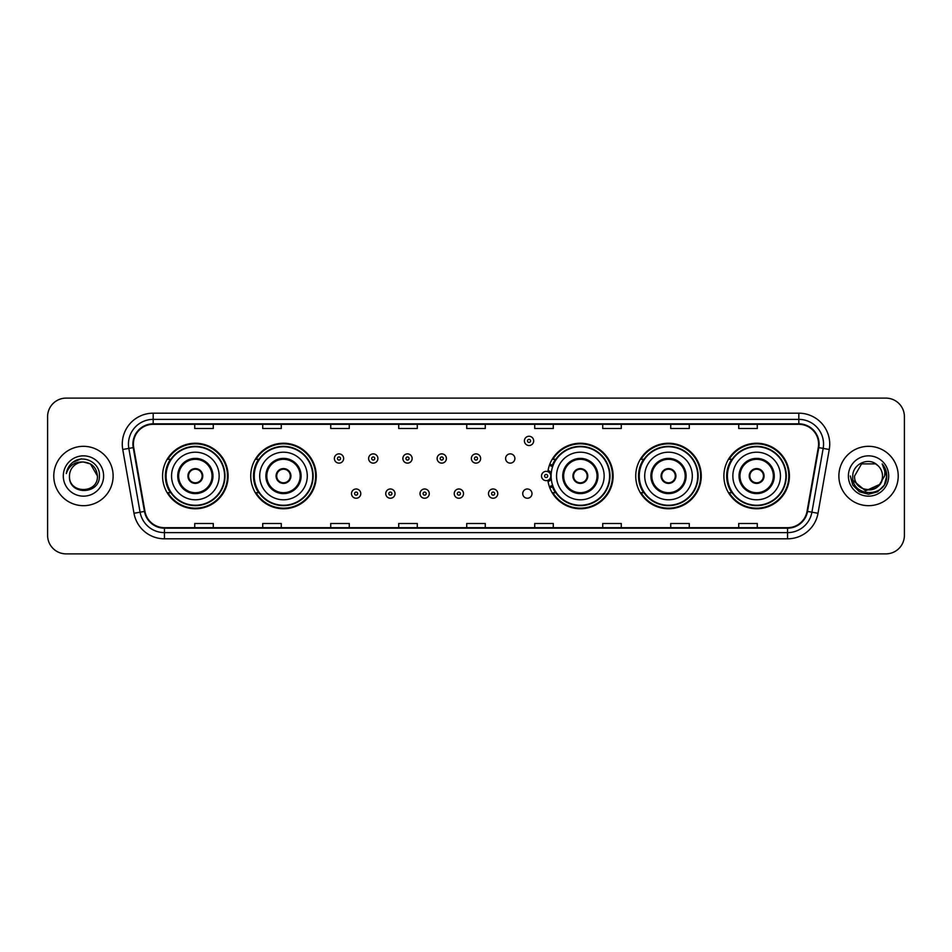<?xml version="1.0" encoding="UTF-8"?>
<svg xmlns="http://www.w3.org/2000/svg" width="952" height="952" viewBox="0 0 952 952"><rect width="100%" height="100%" fill="white"/><g stroke="black" fill="none" stroke-linecap="round" stroke-linejoin="round"><path stroke-width="1.43" d="M723.889 476A32.761 32.761 0 0 0 756.65 508.761A32.761 32.761 0 0 0 789.422 476A32.761 32.761 0 0 0 756.65 443.239A32.761 32.761 0 0 0 723.889 476M635.734 476A32.761 32.761 0 0 0 668.506 508.761A32.761 32.761 0 0 0 701.267 476A32.761 32.761 0 0 0 668.506 443.239A32.761 32.761 0 0 0 635.734 476M547.876 480.308A32.761 32.761 0 0 0 582.505 508.689A32.761 32.761 0 0 0 613.112 476A32.761 32.761 0 0 0 582.505 443.311A32.761 32.761 0 0 0 547.876 471.692M250.733 476A32.761 32.761 0 0 0 283.494 508.761A32.761 32.761 0 0 0 316.266 476A32.761 32.761 0 0 0 283.494 443.239A32.761 32.761 0 0 0 250.733 476M162.578 476A32.761 32.761 0 0 0 195.35 508.761A32.761 32.761 0 0 0 228.111 476A32.761 32.761 0 0 0 195.35 443.239A32.761 32.761 0 0 0 162.578 476M522.731 493.624A4.641 4.641 0 0 0 527.372 498.253A4.641 4.641 0 0 0 532.001 493.624A4.641 4.641 0 0 0 527.372 488.983A4.641 4.641 0 0 0 522.731 493.624M505.607 458.507A4.641 4.641 0 0 0 510.248 463.136A4.641 4.641 0 0 0 514.889 458.507A4.641 4.641 0 0 0 510.248 453.866A4.641 4.641 0 0 0 505.607 458.507M170.444 492.696A29.976 29.976 0 0 1 170.444 459.304M258.587 492.696A29.976 29.976 0 0 1 258.587 459.304M555.444 492.696A29.976 29.976 0 0 1 552.35 486.71M643.6 492.696A29.976 29.976 0 0 1 643.6 459.304M731.743 492.696A29.976 29.976 0 0 1 731.743 459.304M552.35 465.29A29.976 29.976 0 0 1 555.444 459.304M47.6 416.655L47.6 535.345A18.54 18.54 0 0 0 66.14 553.885L885.86 553.885A18.54 18.54 0 0 0 904.4 535.345L904.4 416.655A18.54 18.54 0 0 0 885.86 398.115L66.14 398.115A18.54 18.54 0 0 0 47.6 416.655L47.6 535.345M53.776 476A29.679 29.679 0 0 0 83.455 505.679A29.679 29.679 0 0 0 113.121 476A29.679 29.679 0 0 0 83.455 446.321A29.679 29.679 0 0 0 53.776 476A29.679 29.679 0 0 0 83.455 505.679A29.679 29.679 0 0 0 113.121 476A29.679 29.679 0 0 0 83.455 446.321A29.679 29.679 0 0 0 53.776 476M838.879 476A29.679 29.679 0 0 0 868.545 505.679A29.679 29.679 0 0 0 898.224 476A29.679 29.679 0 0 0 868.545 446.321A29.679 29.679 0 0 0 838.879 476A29.679 29.679 0 0 0 868.545 505.679A29.679 29.679 0 0 0 898.224 476A29.679 29.679 0 0 0 868.545 446.321A29.679 29.679 0 0 0 838.879 476M133.399 444.096A19.778 19.778 0 0 1 153.189 424.318L798.811 424.318A19.778 19.778 0 0 1 818.292 447.535L807.046 511.331A19.778 19.778 0 0 1 787.566 527.682L164.434 527.682A19.778 19.778 0 0 1 144.954 511.331L133.708 447.535A19.778 19.778 0 0 1 133.399 444.096M132.911 444.096A20.278 20.278 0 0 0 133.22 447.618L144.466 511.414A20.278 20.278 0 0 0 164.434 528.17L787.566 528.17A20.278 20.278 0 0 0 807.534 511.414L818.779 447.618A20.278 20.278 0 0 0 798.811 423.83L153.189 423.83A20.278 20.278 0 0 0 132.911 444.096M122.749 449.475A30.904 30.904 0 0 1 153.189 413.192L798.811 413.192A30.904 30.904 0 0 1 829.251 449.475L818.006 513.271A30.904 30.904 0 0 1 787.566 538.808L164.434 538.808A30.904 30.904 0 0 1 133.994 513.271L122.749 449.475L128.829 448.392A24.728 24.728 0 0 1 153.189 419.38L798.811 419.38A24.728 24.728 0 0 1 823.171 448.392L811.913 512.188A24.728 24.728 0 0 1 787.566 532.62L164.434 532.62A24.728 24.728 0 0 1 140.087 512.188L128.829 448.392A24.728 24.728 0 0 1 128.46 444.096M885.86 398.115L66.14 398.115M66.14 553.885L885.86 553.885M904.4 535.345L904.4 416.655M807.534 511.414L811.913 512.188L823.171 448.392L829.251 449.475M466.73 424.318L466.73 428.507L485.27 428.507L485.27 424.318M398.721 424.318L398.721 428.507L417.273 428.507L417.273 424.318M330.725 424.318L330.725 428.507L349.277 428.507L349.277 424.318M262.728 424.318L262.728 428.507L281.268 428.507L281.268 424.318M194.732 424.318L194.732 428.507L213.272 428.507L213.272 424.318M534.726 424.318L534.726 428.507L553.279 428.507L553.279 424.318M602.723 424.318L602.723 428.507L621.275 428.507L621.275 424.318M670.732 424.318L670.732 428.507L689.272 428.507L689.272 424.318M738.728 424.318L738.728 428.507L757.268 428.507L757.268 424.318M485.27 527.682L485.27 523.493L466.73 523.493L466.73 527.682M417.273 527.682L417.273 523.493L398.721 523.493L398.721 527.682M349.277 527.682L349.277 523.493L330.725 523.493L330.725 527.682M281.268 527.682L281.268 523.493L262.728 523.493L262.728 527.682M213.272 527.682L213.272 523.493L194.732 523.493L194.732 527.682M553.279 527.682L553.279 523.493L534.726 523.493L534.726 527.682M621.275 527.682L621.275 523.493L602.723 523.493L602.723 527.682M689.272 527.682L689.272 523.493L670.732 523.493L670.732 527.682M757.268 527.682L757.268 523.493L738.728 523.493L738.728 527.682M97.425 476C98.282 494.028 68.627 494.028 69.484 476C68.175 495.528 100.019 495.076 99.389 476C100.472 462.636 83.11 453.973 72.828 462.315C69.198 465.23 67.021 468.967 66.307 473.549C69.187 465.349 74.899 461.518 83.455 462.029L90.44 463.898L97.425 476C98.282 494.028 68.627 494.028 69.484 476C68.627 494.028 98.282 494.028 97.425 476C98.282 494.028 68.627 494.028 69.484 476C68.627 494.028 98.282 494.028 97.425 476L90.44 463.898L83.455 462.029L90.44 463.898L97.425 476C96.604 467.515 91.939 462.85 83.455 462.029A13.971 13.971 0 0 0 69.484 476M63.296 476A20.159 20.159 0 0 0 83.455 496.159A20.159 20.159 0 0 0 103.613 476A20.159 20.159 0 0 0 83.455 455.841A20.159 20.159 0 0 0 63.296 476M72.828 462.327L81.253 458.816M171.55 476A23.8 23.8 0 0 1 195.35 452.2A23.8 23.8 0 0 1 219.15 476A23.8 23.8 0 0 1 195.35 499.8A23.8 23.8 0 0 1 171.55 476A23.8 23.8 0 0 0 195.35 499.8A23.8 23.8 0 0 0 219.15 476M178.655 476A16.696 16.696 0 0 0 195.35 492.696A16.696 16.696 0 0 0 212.034 476A16.696 16.696 0 0 0 195.35 459.304A16.696 16.696 0 0 0 178.655 476M170.813 459.304A29.679 29.679 0 0 0 170.813 492.696L167.873 492.696A32.142 32.142 0 0 0 227.492 476A32.142 32.142 0 0 0 167.873 459.304L170.848 459.304A29.643 29.643 0 0 1 224.981 476.071A29.643 29.643 0 0 1 170.848 492.696M224.589 476A29.238 29.238 0 0 0 195.35 446.762A29.238 29.238 0 0 0 166.1 476A29.238 29.238 0 0 0 195.35 505.238A29.238 29.238 0 0 0 224.589 476M187.925 476A7.414 7.414 0 0 0 195.35 483.414A7.414 7.414 0 0 0 202.764 476A7.414 7.414 0 0 0 195.35 468.586A7.414 7.414 0 0 0 187.925 476M188.163 474.144L188.413 474.144A7.176 7.176 0 0 1 202.276 474.144L201.883 474.144A6.795 6.795 0 0 1 195.35 482.795A6.795 6.795 0 0 1 188.805 474.144A6.795 6.795 0 0 1 201.883 474.144L202.526 474.144M202.526 477.856L202.276 477.856A7.176 7.176 0 0 1 188.413 477.856L188.163 477.856M882.516 476C883.373 494.028 853.718 494.028 854.575 476L861.56 463.898L875.531 463.898L877.696 465.445C869.128 456.448 852.611 463.862 852.766 476C851.195 497.575 886.169 498.134 886.74 477.047L886.764 476C886.717 471.418 885.193 467.396 882.195 463.921C884.479 467.67 885.277 471.692 884.598 476L879.255 484.973A13.971 13.971 0 0 0 882.516 476C883.373 494.028 853.718 494.028 854.575 476C853.718 494.028 883.373 494.028 882.516 476A13.971 13.971 0 0 0 877.696 465.445M879.255 484.973C871.842 495.004 853.849 488.59 854.575 476M880.148 484.235L865.57 490.839L853.206 480.534M848.387 476A20.159 20.159 0 0 0 868.545 496.159A20.159 20.159 0 0 0 888.704 476A20.159 20.159 0 0 0 868.545 455.841A20.159 20.159 0 0 0 848.387 476M882.195 463.921L886.764 476.535L885.907 470.478L886.764 476.535L885.907 470.478L886.764 476.535L882.326 464.076L886.764 476.524L882.326 464.076L886.764 476L884.325 485.115L877.661 491.779L868.545 494.219L859.43 491.779L852.766 485.115L850.326 476M882.326 464.076L886.764 476.535M259.694 476A23.8 23.8 0 0 1 283.494 452.2A23.8 23.8 0 0 1 307.294 476A23.8 23.8 0 0 1 283.494 499.8A23.8 23.8 0 0 1 259.694 476A23.8 23.8 0 0 0 283.494 499.8A23.8 23.8 0 0 0 307.294 476M266.81 476A16.696 16.696 0 0 0 283.494 492.696A16.696 16.696 0 0 0 300.189 476A16.696 16.696 0 0 0 283.494 459.304A16.696 16.696 0 0 0 266.81 476M258.968 459.304A29.679 29.679 0 0 0 258.968 492.696M312.744 476A29.238 29.238 0 0 0 283.494 446.762A29.238 29.238 0 0 0 254.255 476A29.238 29.238 0 0 0 283.494 505.238A29.238 29.238 0 0 0 312.744 476M276.08 476A7.414 7.414 0 0 0 283.494 483.414A7.414 7.414 0 0 0 290.919 476A7.414 7.414 0 0 0 283.494 468.586A7.414 7.414 0 0 0 276.08 476M315.647 476A32.142 32.142 0 0 1 256.029 492.696L259.003 492.696A29.643 29.643 0 0 0 313.137 476.071A29.643 29.643 0 0 0 259.003 459.304L256.029 459.304A32.142 32.142 0 0 1 315.647 476M276.318 474.144L276.568 474.144A7.176 7.176 0 0 1 290.431 474.144L290.039 474.144A6.795 6.795 0 0 1 283.494 482.795A6.795 6.795 0 0 1 276.961 474.144A6.795 6.795 0 0 1 290.039 474.144L290.681 474.144M290.681 477.856L290.039 477.856A6.795 6.795 0 0 1 276.961 477.856L276.318 477.856M290.039 477.856L290.431 477.856A7.176 7.176 0 0 1 276.568 477.856L276.961 477.856M556.551 476A23.8 23.8 0 0 1 580.351 452.2A23.8 23.8 0 0 1 604.151 476A23.8 23.8 0 0 1 580.351 499.8A23.8 23.8 0 0 1 556.551 476A23.8 23.8 0 0 0 580.351 499.8A23.8 23.8 0 0 0 604.151 476M563.655 476A16.696 16.696 0 0 0 580.351 492.696A16.696 16.696 0 0 0 597.035 476A16.696 16.696 0 0 0 580.351 459.304A16.696 16.696 0 0 0 563.655 476M555.813 459.304A29.679 29.679 0 0 0 552.612 465.457M609.589 476A29.238 29.238 0 0 0 580.351 446.762A29.238 29.238 0 0 0 551.113 476A29.238 29.238 0 0 0 580.351 505.238A29.238 29.238 0 0 0 609.589 476M552.612 486.543A29.679 29.679 0 0 0 555.813 492.696M572.925 476A7.414 7.414 0 0 0 580.351 483.414A7.414 7.414 0 0 0 587.765 476A7.414 7.414 0 0 0 580.351 468.586A7.414 7.414 0 0 0 572.925 476M612.493 476A32.142 32.142 0 0 1 552.874 492.696L555.861 492.696A29.643 29.643 0 0 0 609.994 476.071A29.643 29.643 0 0 0 555.861 459.304L552.874 459.304A32.142 32.142 0 0 1 612.493 476M573.163 474.144L573.425 474.144A7.176 7.176 0 0 1 587.277 474.144L586.896 474.144A6.795 6.795 0 0 1 580.351 482.795A6.795 6.795 0 0 1 573.806 474.144A6.795 6.795 0 0 1 586.896 474.144L587.527 474.144M587.527 477.856L586.896 477.856A6.795 6.795 0 0 1 573.806 477.856L573.163 477.856M586.896 477.856L587.277 477.856A7.176 7.176 0 0 1 573.425 477.856L573.806 477.856M644.706 476A23.8 23.8 0 0 1 668.506 452.2A23.8 23.8 0 0 1 692.306 476A23.8 23.8 0 0 1 668.506 499.8A23.8 23.8 0 0 1 644.706 476A23.8 23.8 0 0 0 668.506 499.8A23.8 23.8 0 0 0 692.306 476M651.811 476A16.696 16.696 0 0 0 668.506 492.696A16.696 16.696 0 0 0 685.19 476A16.696 16.696 0 0 0 668.506 459.304A16.696 16.696 0 0 0 651.811 476M643.968 459.304A29.679 29.679 0 0 0 643.968 492.696M697.745 476A29.238 29.238 0 0 0 668.506 446.762A29.238 29.238 0 0 0 639.256 476A29.238 29.238 0 0 0 668.506 505.238A29.238 29.238 0 0 0 697.745 476M661.081 476A7.414 7.414 0 0 0 668.506 483.414A7.414 7.414 0 0 0 675.92 476A7.414 7.414 0 0 0 668.506 468.586A7.414 7.414 0 0 0 661.081 476M700.648 476A32.142 32.142 0 0 1 641.029 492.696L644.004 492.696A29.643 29.643 0 0 0 698.137 476.071A29.643 29.643 0 0 0 644.004 459.304L641.029 459.304A32.142 32.142 0 0 1 700.648 476M661.319 474.144L661.569 474.144A7.176 7.176 0 0 1 675.432 474.144L675.039 474.144A6.795 6.795 0 0 1 668.506 482.795A6.795 6.795 0 0 1 661.961 474.144A6.795 6.795 0 0 1 675.039 474.144L675.682 474.144M675.682 477.856L675.039 477.856A6.795 6.795 0 0 1 661.961 477.856L661.319 477.856M675.039 477.856L675.432 477.856A7.176 7.176 0 0 1 661.569 477.856L661.961 477.856M732.85 476A23.8 23.8 0 0 1 756.65 452.2A23.8 23.8 0 0 1 780.45 476A23.8 23.8 0 0 1 756.65 499.8A23.8 23.8 0 0 1 732.85 476A23.8 23.8 0 0 0 756.65 499.8A23.8 23.8 0 0 0 780.45 476M739.966 476A16.696 16.696 0 0 0 756.65 492.696A16.696 16.696 0 0 0 773.345 476A16.696 16.696 0 0 0 756.65 459.304A16.696 16.696 0 0 0 739.966 476M732.124 459.304A29.679 29.679 0 0 0 732.124 492.696L729.184 492.696A32.142 32.142 0 0 0 788.803 476A32.142 32.142 0 0 0 729.184 459.304L732.159 459.304A29.643 29.643 0 0 1 786.293 476.071A29.643 29.643 0 0 1 732.159 492.696M785.9 476A29.238 29.238 0 0 0 756.65 446.762A29.238 29.238 0 0 0 727.411 476A29.238 29.238 0 0 0 756.65 505.238A29.238 29.238 0 0 0 785.9 476M749.236 476A7.414 7.414 0 0 0 756.65 483.414A7.414 7.414 0 0 0 764.075 476A7.414 7.414 0 0 0 756.65 468.586A7.414 7.414 0 0 0 749.236 476M749.474 474.144L749.724 474.144A7.176 7.176 0 0 1 763.587 474.144L763.195 474.144A6.795 6.795 0 0 1 756.65 482.795A6.795 6.795 0 0 1 750.116 474.144A6.795 6.795 0 0 1 763.195 474.144L763.837 474.144M763.837 477.856L763.195 477.856A6.795 6.795 0 0 1 750.116 477.856L749.474 477.856M763.195 477.856L763.587 477.856A7.176 7.176 0 0 1 749.724 477.856L750.116 477.856M343.648 458.507A4.641 4.641 0 0 1 339.007 463.136A4.641 4.641 0 0 1 334.378 458.507A4.641 4.641 0 0 1 339.007 453.866A4.641 4.641 0 0 1 343.648 458.507A4.641 4.641 0 0 0 339.007 453.866A4.641 4.641 0 0 0 334.378 458.507M377.896 458.507A4.641 4.641 0 0 1 373.255 463.136A4.641 4.641 0 0 1 368.626 458.507A4.641 4.641 0 0 1 373.255 453.866A4.641 4.641 0 0 1 377.896 458.507A4.641 4.641 0 0 0 373.255 453.866A4.641 4.641 0 0 0 368.626 458.507M412.145 458.507A4.641 4.641 0 0 1 407.504 463.136A4.641 4.641 0 0 1 402.875 458.507A4.641 4.641 0 0 1 407.504 453.866A4.641 4.641 0 0 1 412.145 458.507A4.641 4.641 0 0 0 407.504 453.866A4.641 4.641 0 0 0 402.875 458.507M446.393 458.507A4.641 4.641 0 0 1 441.752 463.136A4.641 4.641 0 0 1 437.111 458.507A4.641 4.641 0 0 1 441.752 453.866A4.641 4.641 0 0 1 446.393 458.507A4.641 4.641 0 0 0 441.752 453.866A4.641 4.641 0 0 0 437.111 458.507M480.641 458.507A4.641 4.641 0 0 1 476 463.136A4.641 4.641 0 0 1 471.359 458.507A4.641 4.641 0 0 1 476 453.866A4.641 4.641 0 0 1 480.641 458.507A4.641 4.641 0 0 0 476 453.866A4.641 4.641 0 0 0 471.359 458.507M533.679 440.883A4.641 4.641 0 0 1 529.038 445.524A4.641 4.641 0 0 1 524.409 440.883A4.641 4.641 0 0 1 529.038 436.254A4.641 4.641 0 0 1 533.679 440.883A4.641 4.641 0 0 0 529.038 436.254A4.641 4.641 0 0 0 524.409 440.883M351.502 493.624A4.641 4.641 0 0 1 356.131 488.983A4.641 4.641 0 0 1 360.772 493.624A4.641 4.641 0 0 1 356.131 498.253A4.641 4.641 0 0 1 351.502 493.624A4.641 4.641 0 0 0 356.131 498.253A4.641 4.641 0 0 0 360.772 493.624M385.75 493.624A4.641 4.641 0 0 1 390.38 488.983A4.641 4.641 0 0 1 395.02 493.624A4.641 4.641 0 0 1 390.38 498.253A4.641 4.641 0 0 1 385.75 493.624A4.641 4.641 0 0 0 390.38 498.253A4.641 4.641 0 0 0 395.02 493.624M419.999 493.624A4.641 4.641 0 0 1 424.628 488.983A4.641 4.641 0 0 1 429.269 493.624A4.641 4.641 0 0 1 424.628 498.253A4.641 4.641 0 0 1 419.999 493.624A4.641 4.641 0 0 0 424.628 498.253A4.641 4.641 0 0 0 429.269 493.624M454.235 493.624A4.641 4.641 0 0 1 458.876 488.983A4.641 4.641 0 0 1 463.517 493.624A4.641 4.641 0 0 1 458.876 498.253A4.641 4.641 0 0 1 454.235 493.624A4.641 4.641 0 0 0 458.876 498.253A4.641 4.641 0 0 0 463.517 493.624M488.483 493.624A4.641 4.641 0 0 1 493.124 488.983A4.641 4.641 0 0 1 497.765 493.624A4.641 4.641 0 0 1 493.124 498.253A4.641 4.641 0 0 1 488.483 493.624A4.641 4.641 0 0 0 493.124 498.253A4.641 4.641 0 0 0 497.765 493.624M549.792 464.183A12.364 12.364 0 0 1 552.993 465.695M541.521 476A4.641 4.641 0 0 1 546.162 471.359A4.641 4.641 0 0 1 550.803 476A4.641 4.641 0 0 1 546.162 480.641A4.641 4.641 0 0 1 541.521 476A4.641 4.641 0 0 0 546.162 480.641A4.641 4.641 0 0 0 550.803 476M552.993 486.305A12.364 12.364 0 0 1 549.792 487.817A12.364 12.364 0 0 0 552.993 486.305M798.811 413.192L798.811 423.83M128.829 448.392L133.22 447.618M164.434 538.808L164.434 528.17M787.566 528.17L787.566 538.808M133.994 513.271L144.466 511.414M818.779 447.618L823.171 448.392M153.189 413.192L153.189 423.83M811.913 512.188L818.006 513.271M212.962 476A17.624 17.624 0 0 0 195.35 458.376A17.624 17.624 0 0 0 177.726 476A17.624 17.624 0 0 0 195.35 493.624A17.624 17.624 0 0 0 212.962 476M301.118 476A17.624 17.624 0 0 0 283.494 458.376A17.624 17.624 0 0 0 265.882 476A17.624 17.624 0 0 0 283.494 493.624A17.624 17.624 0 0 0 301.118 476M597.963 476A17.624 17.624 0 0 0 580.351 458.376A17.624 17.624 0 0 0 562.727 476A17.624 17.624 0 0 0 580.351 493.624A17.624 17.624 0 0 0 597.963 476M686.118 476A17.624 17.624 0 0 0 668.506 458.376A17.624 17.624 0 0 0 650.882 476A17.624 17.624 0 0 0 668.506 493.624A17.624 17.624 0 0 0 686.118 476M774.273 476A17.624 17.624 0 0 0 756.65 458.376A17.624 17.624 0 0 0 739.038 476A17.624 17.624 0 0 0 756.65 493.624A17.624 17.624 0 0 0 774.273 476M337.46 458.507A1.547 1.547 0 0 0 339.007 460.054A1.547 1.547 0 0 0 340.554 458.507A1.547 1.547 0 0 0 339.007 456.96A1.547 1.547 0 0 0 337.46 458.507M371.708 458.507A1.547 1.547 0 0 0 373.255 460.054A1.547 1.547 0 0 0 374.802 458.507A1.547 1.547 0 0 0 373.255 456.96A1.547 1.547 0 0 0 371.708 458.507M405.957 458.507A1.547 1.547 0 0 0 407.504 460.054A1.547 1.547 0 0 0 409.051 458.507A1.547 1.547 0 0 0 407.504 456.96A1.547 1.547 0 0 0 405.957 458.507M440.205 458.507A1.547 1.547 0 0 0 441.752 460.054A1.547 1.547 0 0 0 443.299 458.507A1.547 1.547 0 0 0 441.752 456.96A1.547 1.547 0 0 0 440.205 458.507M474.453 458.507A1.547 1.547 0 0 0 476 460.054A1.547 1.547 0 0 0 477.547 458.507A1.547 1.547 0 0 0 476 456.96A1.547 1.547 0 0 0 474.453 458.507M527.491 440.883A1.547 1.547 0 0 0 529.038 442.43A1.547 1.547 0 0 0 530.585 440.883A1.547 1.547 0 0 0 529.038 439.336A1.547 1.547 0 0 0 527.491 440.883M357.678 493.624A1.547 1.547 0 0 0 356.131 492.077A1.547 1.547 0 0 0 354.584 493.624A1.547 1.547 0 0 0 356.131 495.159A1.547 1.547 0 0 0 357.678 493.624M391.927 493.624A1.547 1.547 0 0 0 390.38 492.077A1.547 1.547 0 0 0 388.832 493.624A1.547 1.547 0 0 0 390.38 495.159A1.547 1.547 0 0 0 391.927 493.624M426.175 493.624A1.547 1.547 0 0 0 424.628 492.077A1.547 1.547 0 0 0 423.081 493.624A1.547 1.547 0 0 0 424.628 495.159A1.547 1.547 0 0 0 426.175 493.624M460.423 493.624A1.547 1.547 0 0 0 458.876 492.077A1.547 1.547 0 0 0 457.329 493.624A1.547 1.547 0 0 0 458.876 495.159A1.547 1.547 0 0 0 460.423 493.624M494.671 493.624A1.547 1.547 0 0 0 493.124 492.077A1.547 1.547 0 0 0 491.577 493.624A1.547 1.547 0 0 0 493.124 495.159A1.547 1.547 0 0 0 494.671 493.624M551.256 478.927A5.879 5.879 0 0 1 548.054 481.557M552.565 466.897A11.126 11.126 0 0 0 549.363 465.349M547.709 476A1.547 1.547 0 0 0 546.162 474.453A1.547 1.547 0 0 0 544.615 476A1.547 1.547 0 0 0 546.162 477.547A1.547 1.547 0 0 0 547.709 476M549.363 486.65A11.126 11.126 0 0 0 552.565 485.103M548.054 470.443A5.879 5.879 0 0 1 551.256 473.073"/></g></svg>
